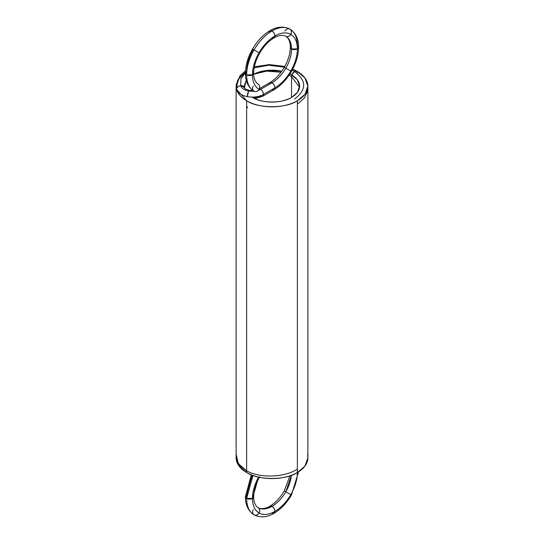 <?xml version="1.0" encoding="UTF-8"?>
<svg xmlns="http://www.w3.org/2000/svg" width="544" height="544" viewBox="0 0 544 544"><rect width="100%" height="100%" fill="white"/><g stroke="black" fill="none" stroke-linecap="round" stroke-linejoin="round"><path stroke-width="0.82" d="M258.278 90.399L260.556 89.372L258.278 90.399L260.556 89.372L259.257 88.971L260.556 89.372C262.317 90.603 263.289 92.283 263.473 94.425L274.924 87.815L274.067 89.706L272.007 89.502A4.128 2.38 -120 0 0 274.924 87.815A4.128 2.38 60 0 1 272.007 89.502A4.128 2.38 -120 0 0 274.924 87.815C281.078 84.143 286.375 78.56 290.795 71.06C295.079 63.471 297.276 56.1 297.371 48.926C297.276 41.874 295.079 37.026 290.795 34.394C286.375 32.001 281.078 32.524 274.924 35.965C268.763 39.637 263.473 45.22 259.046 52.727C254.762 60.309 252.566 67.687 252.47 74.854L246.636 74.854C246.745 82.824 249.22 88.298 254.068 91.276L254.068 91.276C252.436 90.032 252.151 88.284 253.212 86.02M236.66 90.073L236.572 89.379C237.796 92.976 241.386 95.404 247.35 96.662C253.45 97.662 258.828 96.92 263.473 94.425L262.568 96.342L263.473 94.425L274.924 87.815L274.067 89.706C280.901 85.626 286.702 79.54 291.455 71.434C296.092 63.267 298.466 55.202 298.581 47.246L297.371 45.56A4.128 2.38 180 0 1 297.371 48.926L298.581 47.246C298.663 39.086 295.78 33.048 289.945 29.138L289.945 29.138C284.94 26.432 278.963 27.023 272.007 30.913C265.044 35.061 259.066 41.371 254.068 49.851C249.22 58.419 246.745 66.756 246.636 74.854L245.426 73.168L246.636 71.482C246.731 64.314 248.928 56.936 253.212 49.354L254.068 49.851C249.22 58.419 246.745 66.756 246.636 74.854L245.426 73.168C245.344 81.328 248.227 87.36 254.068 91.276A4.128 3.366 -60 0 0 259.046 89.386A4.128 3.366 120 0 1 254.068 91.276C249.22 88.298 246.745 82.824 246.636 74.854A4.128 2.38 0 0 0 252.47 74.854C252.566 81.906 254.762 86.754 259.046 89.386C257.618 91.433 255.959 92.065 254.068 91.276A35.877 20.713 120 0 1 246.636 74.854A4.128 2.38 180 0 1 246.636 71.482M259.4 88.645L269.94 82.559L272.007 82.763L260.556 89.372L272.007 82.763A4.128 2.38 -120 0 0 269.09 84.449A4.128 2.38 60 0 1 272.007 82.763A4.128 2.38 60 0 1 274.924 87.815C281.078 84.143 286.375 78.56 290.795 71.06L291.455 71.434L290.795 71.06C295.079 63.471 297.276 56.1 297.371 48.926C297.276 41.874 295.079 37.026 290.795 34.394C291.856 32.13 291.57 30.376 289.945 29.138L289.945 29.138C284.94 26.432 278.963 27.023 272.007 30.913C265.044 35.061 259.066 41.371 254.068 49.851L252.552 48.98C247.914 57.147 245.541 65.212 245.426 73.168M259.257 88.971A4.128 2.38 60 0 1 260.556 89.372L272.007 82.763C273.761 83.994 274.734 85.68 274.924 87.815A4.128 2.38 -120 0 0 272.007 82.763C277.365 79.567 281.969 74.712 285.818 68.184C289.544 61.581 291.455 55.168 291.536 48.926C291.455 42.792 289.544 38.576 285.818 36.285L285.818 36.285C287.708 37.074 289.367 36.441 290.795 34.394C286.375 32.001 281.078 32.524 274.924 35.965C274.734 33.83 273.761 32.144 272.007 30.913L269.94 30.709L269.09 32.599A4.128 2.38 -120 0 1 272.007 30.913L269.94 30.709C263.106 34.789 257.305 40.875 252.552 48.98L254.068 49.851A35.877 20.713 -60 0 1 272.007 30.913A4.128 2.38 60 0 1 274.924 35.965C268.763 39.637 263.473 45.22 259.046 52.727C254.762 60.309 252.566 67.687 252.47 74.854L246.636 74.854A35.877 20.713 -60 0 1 254.068 49.851L259.046 52.727A31.749 18.333 -60 0 1 274.924 35.965C274.734 33.83 273.761 32.144 272.007 30.913A35.877 20.713 -60 0 1 289.945 29.138L289.945 29.138A4.128 3.366 120 0 1 290.795 34.394C291.856 32.13 291.57 30.376 289.945 29.138A4.128 3.366 -60 0 0 284.961 31.022M253.069 90.644L249.383 90.338L248.622 91.025L247.35 96.662C241.386 95.404 237.796 92.976 236.572 89.379C236.83 87.326 238.19 86.074 240.645 85.639C241.55 88.298 244.208 90.093 248.622 91.025L249.383 90.338C242.842 88.393 245.881 88.726 244.569 87.734L240.645 85.639C238.19 86.074 236.83 87.326 236.572 89.379L236.667 90.114M244.412 86.918L246.282 80.315L244.412 85.367L244.718 88.631A4.128 3.325 164.6 0 0 240.645 85.639C241.55 88.298 244.208 90.093 248.622 91.025C244.208 90.093 241.55 88.298 240.645 85.639A4.128 3.325 164.6 0 0 236.572 89.379L236.273 84.286L239.129 77.84L245.439 72.209L237.633 80.199L236.572 89.379C237.796 92.976 241.386 95.404 247.35 96.662C253.45 97.662 258.828 96.92 263.473 94.425C258.828 96.92 253.45 97.662 247.35 96.662L248.622 91.025L254.062 91.276M253.64 98.049L260.556 96.111L253.64 98.049M245.426 72.733L240.965 78.9L240.645 85.639L240.965 78.9L245.426 72.733L240.965 78.9L240.645 85.639L244.569 87.74M260.556 96.111A4.128 2.38 -120 0 0 263.473 94.425A4.128 2.38 60 0 0 260.556 89.372C262.317 90.603 263.289 92.283 263.473 94.425L274.924 87.815A4.128 2.38 -120 0 0 272.007 82.763C273.761 83.994 274.734 85.68 274.924 87.815A4.128 2.38 60 0 1 272.007 89.502M236.572 89.379L236.144 86.802L239.986 75.752L245.5 70.89M284.961 67.687L284.308 67.306C280.119 74.317 275.325 79.397 269.94 82.559L272.007 82.763C277.365 79.567 281.969 74.712 285.818 68.184L284.308 67.306C288.279 60.18 290.285 53.489 290.326 47.246L291.536 48.926C291.455 42.792 289.544 38.576 285.818 36.285L285.818 36.285C282.52 34.347 276.93 35.911 274.067 37.856C268.682 41.011 263.888 46.097 259.699 53.101L259.046 52.727L259.699 53.101C255.728 60.234 253.722 66.926 253.681 73.168L252.47 74.854C252.566 81.906 254.762 86.754 259.046 89.386A4.128 3.366 -60 0 0 258.189 84.13L258.189 84.13A4.128 3.366 120 0 1 259.046 89.386C260.107 87.128 259.821 85.374 258.189 84.13L258.189 84.13C254.83 82.212 253.422 76.527 253.681 73.168L252.47 74.854A4.128 2.38 0 0 0 252.64 71.59M291.319 45.696A4.128 2.38 180 0 0 291.536 48.926L297.371 48.926A4.128 2.38 180 0 1 291.536 48.926A27.628 15.953 -60 0 0 285.818 36.285L285.818 36.285C289.177 38.196 290.584 43.887 290.326 47.246L291.536 48.926A27.628 15.953 -60 0 1 285.818 68.184C289.544 61.581 291.455 55.168 291.536 48.926L297.371 48.926A31.749 18.333 -60 0 0 290.795 34.394A4.128 3.366 120 0 1 285.818 36.285L285.818 36.285C287.708 37.074 289.367 36.441 290.795 34.394A31.749 18.333 -60 0 0 274.924 35.965L274.067 37.856L274.924 35.965A4.128 2.38 60 0 1 272.177 37.747M289.979 29.158L289.945 29.138A35.877 20.713 -60 0 1 297.371 45.56M289.945 70.564L290.795 71.06A31.749 18.333 -60 0 1 274.924 87.815A4.128 2.38 -120 0 0 272.007 82.763A27.628 15.953 -60 0 0 285.818 68.184L290.795 71.06A31.749 18.333 -60 0 0 297.371 48.926L298.581 47.246M247.561 107.76L246.636 105.828M289.109 75.167L291.536 76.541L299.54 87.414L291.536 76.541L289.109 75.167L291.536 76.541L299.54 87.414M281.037 72.27L266.642 71.121L253.701 74.249L266.642 71.121L281.037 72.27L266.642 71.121L253.701 74.249M296.589 71.325L294.454 71.488C306.734 80.689 306.734 89.889 294.454 99.096C306.734 89.889 306.734 80.689 294.454 71.488L291.795 75.004L294.454 71.488L292.155 70.183L294.454 71.488C306.734 80.689 306.734 89.889 294.454 99.096M284.39 67.17L268.913 65.26L254.177 67.789L268.913 65.26L284.39 67.17L268.913 65.26L254.177 67.789M307.884 88.033L307.612 91.208L304.273 98.178L297.371 104.149M291.795 75.004A4.128 2.38 -60 0 1 294.454 71.488L296.521 71.284L292.645 69.265M307.884 86.129L307.884 457.871L304.932 466.092L297.371 472.518C285.954 480.42 258.053 480.42 246.636 472.518L246.636 100.776A35.877 20.713 0 0 0 297.371 100.776L297.371 472.518L297.371 100.776A35.877 20.713 0 0 0 297.371 71.482L304.932 77.908L307.884 86.129L304.932 94.357L297.371 100.776C285.954 108.678 258.053 108.678 246.636 100.776L236.558 89.332A35.877 20.713 0 0 0 246.636 100.776A35.877 20.713 0 0 0 297.371 100.776L297.371 472.518A35.877 20.713 0 0 0 307.741 456.042A35.877 20.713 180 0 1 297.371 472.518A35.877 20.713 180 0 1 246.636 472.518A35.877 20.713 180 0 1 236.13 457.463A35.877 20.713 180 0 0 246.636 472.518L239.074 466.092L236.123 457.871L236.123 86.129M292.679 69.204A35.877 20.713 180 0 1 297.371 71.482A35.877 20.713 0 0 0 292.679 69.204L297.371 71.482A35.877 20.713 0 0 1 297.371 100.776M289.898 73.977A27.628 15.946 180 0 1 291.536 74.854L291.536 97.41L291.536 74.854L289.898 73.977A27.628 15.946 180 0 1 291.536 74.854A27.628 15.946 180 0 1 291.536 97.41A27.628 15.946 180 0 1 252.47 97.41A27.628 15.946 180 0 1 251.96 97.104A27.628 15.946 0 0 0 252.47 97.41L251.96 97.104M253.701 74.188A27.628 15.946 180 0 1 281.806 71.216L266.655 70.482L253.701 74.188A27.628 15.946 180 0 1 281.806 71.216M252.47 90.209L252.47 90.658M291.536 74.854L297.357 79.798L299.628 86.129L297.357 92.466L291.536 97.41C282.744 103.496 261.263 103.496 252.47 97.41A27.628 15.946 0 0 0 291.536 97.41L291.536 74.854A27.628 15.946 180 0 1 291.536 97.41M244.406 86.816L244.378 86.129M259.699 476.694C255.728 483.82 253.722 490.511 253.681 496.754C253.422 500.113 254.83 505.804 258.189 507.715L258.189 507.715C259.821 508.96 260.107 510.714 259.046 512.978A4.128 3.366 -60 0 0 258.189 507.715C262.038 509.803 266.642 509.347 272.007 506.348A27.628 15.953 -60 0 1 258.189 507.715L258.189 507.715C261.494 509.653 267.077 508.089 269.94 506.144L272.007 506.348C277.365 503.159 281.969 498.297 285.818 491.769L290.795 494.646C295.079 487.064 297.276 479.686 297.371 472.518L297.418 472.491A4.128 2.38 180 0 1 297.371 472.518L297.418 472.491M258.611 477.081L252.47 498.44A31.749 18.333 -60 0 1 258.611 477.081L252.47 498.44L253.681 496.754L252.47 498.44C252.566 505.498 254.762 510.34 259.046 512.978C260.107 510.714 259.821 508.96 258.189 507.715C262.038 509.803 266.642 509.347 272.007 506.348C273.761 507.579 274.734 509.266 274.924 511.401C281.078 507.736 286.375 502.146 290.795 494.646L291.455 495.02L298.568 471.791M252.64 495.176A4.128 2.38 0 0 1 252.47 498.44L246.636 498.44A35.877 20.713 -60 0 1 252.967 475.422L246.636 498.44A4.128 2.38 0 0 0 252.47 498.44L246.636 498.44C246.745 506.41 249.22 511.884 254.068 514.862L254.068 514.862C255.959 515.651 257.618 515.025 259.046 512.978C257.618 515.025 255.959 515.651 254.068 514.862A4.128 3.366 -60 0 0 259.046 512.978C263.473 515.372 268.763 514.848 274.924 511.401A31.749 18.333 -60 0 1 259.046 512.978A31.749 18.333 -60 0 1 252.47 498.44C252.566 505.498 254.762 510.34 259.046 512.978C263.473 515.372 268.763 514.848 274.924 511.401C281.078 507.736 286.375 502.146 290.795 494.646L284.308 490.899C280.119 497.903 275.325 502.989 269.94 506.144L272.007 506.348C277.365 503.159 281.969 498.297 285.818 491.769L291.4 475.293A27.628 15.953 -60 0 1 285.818 491.769L291.4 475.293M289.945 494.149L290.795 494.646C295.079 487.064 297.276 479.686 297.371 472.518L297.371 472.518A4.128 2.38 180 0 1 297.323 472.539L297.371 472.518A31.749 18.333 -60 0 1 290.795 494.646L291.455 495.02C286.702 503.125 280.901 509.211 274.067 513.291L272.007 513.087A4.128 2.38 -120 0 0 274.924 511.401L274.067 513.291L274.924 511.401A4.128 2.38 -120 0 0 272.007 506.348C273.761 507.579 274.734 509.266 274.924 511.401A31.749 18.333 -60 0 0 290.795 494.646L285.818 491.769A27.628 15.953 -60 0 1 272.007 506.348A4.128 2.38 -120 0 0 269.096 507.776M252.967 475.422L246.636 498.44L245.426 496.754C245.344 504.914 248.227 510.952 254.068 514.862L254.068 514.862C252.436 513.624 252.151 511.87 253.212 509.606C252.151 511.87 252.436 513.624 254.068 514.862L254.068 514.862A35.877 20.713 -60 0 1 246.636 498.44C246.745 506.41 249.22 511.884 254.068 514.862C260.379 517.963 267.043 517.439 274.067 513.291M246.636 495.074A4.128 2.38 180 0 0 246.636 498.44L245.426 496.754L246.636 495.074L252.042 475.082M297.323 472.539L297.371 472.518A35.877 20.713 0 0 1 246.636 472.518M297.371 469.146L297.371 469.146C284.138 477.714 259.869 478.292 246.636 470.832C259.869 478.292 284.138 477.714 297.371 469.146C284.138 477.714 259.869 478.292 246.636 470.832L239.652 465.48L236.348 459.116L236.123 456.137M246.636 470.832L238.177 463.529L236.348 454.9M272.007 82.763A4.128 2.38 -120 0 0 269.09 84.449A4.128 2.38 -120 0 1 272.007 82.763M244.48 87.523L246.282 80.315M249.832 91.215A4.128 1.04 100.6 0 0 248.622 91.025A4.128 1.04 100.6 0 0 247.35 96.662M259.046 89.386A31.749 18.333 120 0 1 252.47 74.854A31.749 18.333 -60 0 1 259.046 52.727M258.189 52.231L253.212 49.354M297.371 73.168A4.128 2.38 -60 0 0 294.454 71.488L292.155 70.183M246.636 100.776A35.877 20.713 180 0 1 236.558 89.332M262.623 96.315L274.067 89.706M254.959 98.682L262.568 96.342M289.945 29.138L289.945 29.138C283.628 26.037 276.964 26.561 269.94 30.709M284.791 66.443L269.362 64.58L254.361 66.83M284.308 490.899L289.898 475.823M251.328 474.796L245.426 496.754M307.618 456.226L307.884 452.71"/></g></svg>

